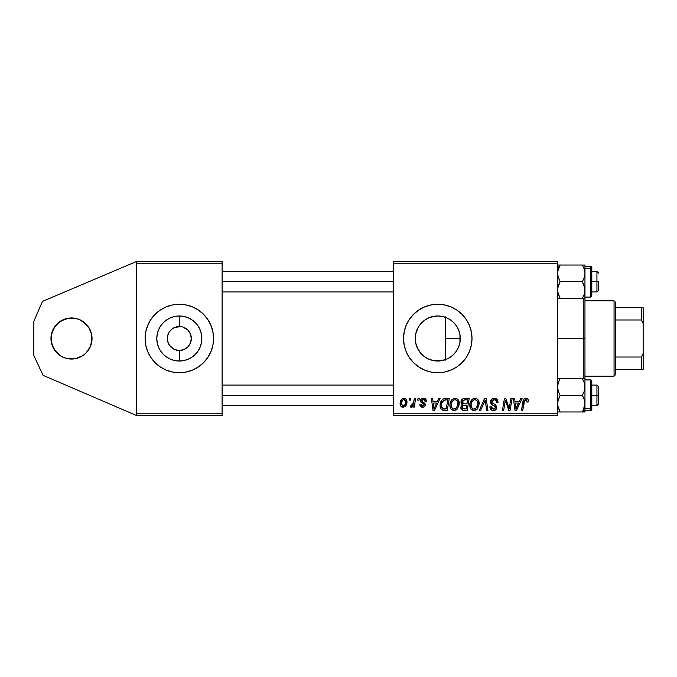 <?xml version="1.0" encoding="UTF-8"?>
<svg xmlns="http://www.w3.org/2000/svg" width="677" height="677" viewBox="0 0 677 677"><rect width="100%" height="100%" fill="white"/><g stroke="black" fill="none" stroke-linecap="round" stroke-linejoin="round"><path stroke-width="1.02" d="M67.497 318.359L75.511 318.359L71.5 317.962A20.538 20.538 0 0 1 92.038 338.5A20.538 20.538 0 0 1 71.5 359.038L75.511 358.641L67.497 358.641L71.5 359.038A20.538 20.538 0 0 1 50.961 338.5A20.538 20.538 0 0 1 71.5 317.962L63.646 319.527L56.978 323.978L52.527 330.638L51.359 334.497L51.359 342.503L54.422 349.907L60.092 355.577L63.646 357.473L60.092 355.577L63.646 357.473L60.092 355.577L54.422 349.907L56.978 353.022L52.527 346.362L54.422 349.907L52.527 346.362L50.961 338.5L51.359 342.503L51.359 334.497L50.961 338.5L52.527 330.638L51.359 334.497L54.422 327.093L52.527 330.638L56.978 323.978L54.422 327.093L60.092 321.423L56.978 323.978L60.092 321.423L67.497 318.359L63.646 319.527M178.339 350.441L179.329 350.483A11.983 11.983 0 0 1 167.346 338.5A11.983 11.983 0 0 1 179.329 326.517A11.983 11.983 0 0 0 167.346 338.5A11.983 11.983 0 0 0 179.329 350.483L179.329 361.027A22.527 22.527 0 0 1 156.802 338.5A22.527 22.527 0 0 1 179.329 315.973L179.329 326.517L174.742 327.431L180.894 326.619M175.8 349.95L177.636 350.356M173.65 349.053L169.368 345.16L167.574 340.836L167.574 336.164L168.835 332.712M171.713 347.75L172.669 348.46M170.062 346.091L170.858 346.971M168.835 344.288L169.368 345.16M147.696 325.409A34.231 34.231 0 0 0 145.758 331.823L145.098 338.5L145.758 345.177L147.704 351.6L150.869 357.515L155.126 362.703A34.231 34.231 0 0 0 179.312 372.731A34.231 34.231 0 0 1 145.098 338.5A34.231 34.231 0 0 1 179.329 304.269A34.231 34.231 0 0 0 147.713 325.392L145.758 331.823A34.231 34.231 0 0 0 147.696 351.591M429.1 359.284L433.297 360.579L437.765 361.027A22.527 22.527 0 0 1 415.246 338.5A22.527 22.527 0 0 1 437.765 315.973L433.314 316.421L428.084 318.165M423.455 355.89L424.817 356.923M420.4 352.835L416.956 347.123L415.678 342.892L415.246 338.5L415.695 342.977L417.007 347.242L419.063 351.05M415.686 334.074L415.246 338.517L415.695 334.023L418.09 327.541M419.071 325.942L417.015 329.75M421.856 322.557L420.417 324.139M425.232 319.789L423.48 321.093M450.857 306.867A34.231 34.231 0 0 0 413.554 362.703A34.231 34.231 0 0 0 437.748 372.731A34.231 34.231 0 0 1 403.534 338.5A34.231 34.231 0 0 1 437.765 304.269L431.088 304.929L424.665 306.876L418.75 310.041L413.562 314.297L409.306 319.485L406.141 325.4L404.194 331.823L403.534 338.5L404.194 345.177L406.141 351.6L409.306 357.515L413.562 362.703L418.75 366.959L424.665 370.124L431.088 372.071L437.765 372.731L444.442 372.071L450.865 370.124L456.789 366.959L461.976 362.703L466.233 357.515L469.389 351.6L471.344 345.177L471.996 338.5L471.344 331.823L469.389 325.4L466.233 319.485L461.976 314.297L456.789 310.041L450.865 306.876L444.442 304.929L437.765 304.269A34.231 34.231 0 0 1 471.996 338.5A34.231 34.231 0 0 1 437.765 372.731A34.231 34.231 0 0 0 450.857 370.133M459.852 334.074L459.725 333.465M459.725 343.527L459.852 342.926M459.937 334.514L459.937 342.486M442.919 316.574L445.644 317.395L445.644 338.5L460.292 338.5L459.861 342.892L458.574 347.123L456.493 351.016L453.692 354.426L450.281 357.228L446.388 359.309L442.166 360.587L437.765 361.027L430.267 359.741M430.073 317.327L437.765 315.973L441.869 316.354M433.322 316.421L437.765 315.973L442.166 316.413L446.388 317.691L450.281 319.772L453.692 322.574L456.493 325.984L458.574 329.877L459.861 334.108L460.292 338.5L459.869 334.142M419.105 325.891L419.672 325.095M418.217 349.687L415.686 342.934M415.695 342.977L415.246 338.517L415.678 334.108L416.956 329.877L419.038 325.984L421.839 322.574L425.258 319.772L429.15 317.691L433.373 316.413M419.562 351.761L419.088 351.084M429.04 359.267L428.008 358.802M441.878 360.646L433.373 360.587L429.15 359.309L425.258 357.228L421.839 354.426M441.446 316.277L437.765 315.973A22.527 22.527 0 0 1 460.292 338.5A22.527 22.527 0 0 1 437.765 361.027L445.644 359.605L442.919 360.426M182.858 327.05L187.8 330.029L190.398 333.913L191.312 338.5L190.398 343.087L187.8 346.971L183.916 349.569L179.329 350.483L174.742 349.569M169.368 331.84L172.669 328.54L174.742 327.431M136.542 415.517L136.542 261.483L222.115 261.483L136.542 261.483L42.439 301.417L136.542 261.483L136.542 263.192L222.115 263.192L222.115 413.808L136.542 413.808L136.542 263.192L222.115 263.192L222.115 261.483L222.115 413.808L136.542 413.808L136.542 415.517L222.115 415.517L136.542 415.517L43.04 375.312L33.85 355.611L33.85 321.389L42.439 301.417L33.85 321.389L33.85 355.611L43.04 375.312L136.542 415.517M393.269 263.192L557.577 263.192L557.577 413.808L393.269 413.808L393.269 261.483L557.577 261.483L393.269 261.483L393.269 415.517L393.269 413.808L557.577 413.808L557.577 261.483L557.577 263.192L393.269 263.192M414.409 398.406L413.156 404.237L412.081 405.692L410.88 405.591L410.787 407.165L411.921 407.046L413.249 405.311L412.936 407.114L414.197 407.114L415.67 398.406L414.409 398.406L413.774 401.884L410.38 406.953L411.227 407.275L413.249 405.311L412.936 407.114L414.197 407.114L415.67 398.406L414.409 398.406M418.005 398.406L417.717 400.115L418.995 400.115L419.249 398.406L418.005 398.406L417.717 400.115L418.995 400.115L419.249 398.406L418.005 398.406M445.737 398.406L443.57 398.778L441.785 400.2L440.456 402.849L440.126 406.208L440.642 408.333L442.073 409.949L447.26 410.38L449.283 398.406L443.816 398.694C441.269 400.158 440.025 402.426 440.101 405.481C439.957 407.715 440.837 409.297 442.741 410.228L447.26 410.38L449.283 398.406L445.737 398.406M455.13 398.245L451.923 399.684L449.977 404.008L450.103 407.08L450.848 408.815L453.573 410.516L456.036 410.059L457.254 409.12L459.158 404.838L458.371 400.124L456.899 398.685L455.13 398.245C451.618 399.083 449.883 401.402 449.9 405.201C449.824 408.239 451.204 410.017 454.039 410.541L457.601 408.73L459.243 403.424C459.26 400.479 457.889 398.753 455.13 398.245M475.042 398.245L471.835 399.684L469.889 404.008L470.76 408.815L473.485 410.516L475.948 410.059L477.175 409.12L479.071 404.838L478.284 400.124L476.82 398.685L475.042 398.245C471.539 399.083 469.796 401.402 469.821 405.201C469.736 408.239 471.116 410.017 473.959 410.541L477.513 408.73L479.155 403.424C479.172 400.479 477.801 398.753 475.042 398.245M494.269 398.245L491.62 399.193L490.529 401.41L491.282 404.059L495.471 407.131L494.862 408.739L493.203 409.128L491.502 408.214L491.138 406.682L489.894 406.809L490.444 409.035L492.695 410.49L495.792 409.712L496.715 406.97L495.632 404.981L492.086 402.705L491.951 400.801L492.898 399.904L494.828 399.701L496.334 400.547L496.74 402.451L497.984 402.299L497.13 399.337L494.269 398.245C491.993 398.347 490.74 399.523 490.512 401.766L492.881 405.117L495.022 406.369L495.496 407.436L493.423 409.136L491.138 406.682L489.886 407.072C490.046 409.246 491.214 410.406 493.389 410.541C495.462 410.474 496.579 409.407 496.74 407.359L495.327 404.744L492.086 402.705L491.756 401.656L494.193 399.65L496.419 400.682L496.74 402.451L497.984 402.299C498.018 399.735 496.783 398.381 494.269 398.245M528.322 400.894L528.018 399.396L526.884 398.406L525.259 398.313L523.761 399.303L521.459 410.38L522.72 410.38L524.76 400.099L526.562 399.887L526.96 402.138L528.212 401.986L528.322 400.894C528.314 399.235 527.501 398.355 525.868 398.245C524.066 398.533 523.084 399.658 522.94 401.605L521.459 410.38L522.72 410.38L524.159 401.901L525.792 399.65L527.078 401.097L526.96 402.138L528.212 401.986L528.322 400.894M520.757 398.406L519.284 401.673L515.028 401.673L514.63 398.406L513.378 398.406L515.019 410.38L516.543 410.38L522.102 398.406L520.757 398.406L519.284 401.673L515.028 401.673L514.63 398.406L513.378 398.406L515.019 410.38L516.543 410.38L522.102 398.406L520.757 398.406M510.881 398.406L509.214 408.553L505.761 398.406L504.45 398.406L502.419 410.38L503.688 410.38L505.355 400.217L508.782 410.38L510.094 410.38L512.142 398.406L510.881 398.406L509.214 408.553L505.761 398.406L504.45 398.406L502.419 410.38L503.688 410.38L505.355 400.217L508.782 410.38L510.094 410.38L512.142 398.406L510.881 398.406M484.554 398.406L479.316 410.38L480.662 410.38L485.147 400.115L486.712 410.38L487.973 410.38L486.137 398.406L484.554 398.406L479.316 410.38L480.662 410.38L485.147 400.115L486.712 410.38L487.973 410.38L486.137 398.406L484.554 398.406M464.397 398.406L462.425 399.058L461.198 400.75L461.029 402.883L462.45 404.55L461.181 405.751L460.876 408.316L462.45 410.186L467.172 410.38L469.195 398.406L464.397 398.406C462.247 398.677 461.096 399.921 460.952 402.13L462.45 404.55L460.792 407.469L462.45 410.186L467.172 410.38L469.195 398.406L464.397 398.406M438.764 398.406L437.291 401.673L433.035 401.673L432.637 398.406L431.384 398.406L433.026 410.38L434.541 410.38L440.109 398.406L438.764 398.406L437.291 401.673L433.035 401.673L432.637 398.406L431.384 398.406L433.026 410.38L434.541 410.38L440.109 398.406L438.764 398.406M426.408 401.199L425.148 398.66L423.167 398.254L421.407 398.88L420.552 400.234L420.654 401.622L423.751 404.025L424.064 405.108L422.431 406.158L421.119 404.474L419.875 404.626L420.485 406.403L423.463 407.19L425.224 405.54L424.936 403.484L421.889 401.258L422.253 399.658L423.836 399.379L424.775 399.989L425.164 401.512L426.408 401.199C426.324 399.303 425.334 398.321 423.438 398.245C421.712 398.262 420.73 399.108 420.493 400.767L421.128 402.35L423.954 404.279L424.073 404.981L422.77 406.183L421.119 404.474L419.875 404.626C420.019 406.344 420.967 407.232 422.71 407.275C424.31 407.199 425.181 406.369 425.317 404.795L421.746 400.674L423.379 399.337L425.164 401.512L426.408 401.199M409.602 398.406L409.314 400.115L410.592 400.115L410.854 398.406L409.602 398.406L409.314 400.115L410.592 400.115L410.854 398.406L409.602 398.406M404 398.245L401.842 399.1L400.319 401.808L400.454 405.557L402.366 407.207L405.244 406.428L406.759 403.602L406.572 399.853L405.244 398.516L404 398.245C401.334 398.914 400.039 400.708 400.115 403.627C400.056 405.743 401.029 406.953 403.018 407.275C405.768 406.606 407.08 404.761 406.962 401.723C406.953 399.667 405.972 398.508 404 398.245M557.577 415.517L393.269 415.517L557.577 415.517L557.577 413.808L557.577 415.517M155.126 362.703L160.314 366.959L166.229 370.124L172.652 372.071L179.329 372.731L186.006 372.071L192.429 370.124L198.344 366.959L203.532 362.703L207.788 357.515L210.953 351.6L212.9 345.177L213.56 338.5L212.9 331.823L210.953 325.4L207.788 319.485L203.532 314.297L198.344 310.041L192.429 306.876L186.006 304.929L179.329 304.269L172.652 304.929L166.229 306.876L160.314 310.041L155.126 314.297L150.869 319.485L147.704 325.4L150.869 319.485M222.115 415.517L222.115 413.808L222.115 415.517M515.637 406.082L515.205 403.069L518.599 403.069L515.95 409.077L515.205 403.069L518.599 403.069L515.899 408.324M509.002 407.732L508.766 406.911M508.512 406.098L508.258 405.295M505.99 402.561L506.142 403.043M497.13 399.337L496.537 398.821M490.842 403.374L491.113 403.847M492.881 405.117L494.515 406.022M489.945 407.757L490.14 408.417M494.752 404.381L493.829 403.873M495.446 399.87L496.004 400.2M484.241 402.307L484.901 400.725M474.442 398.288L473.858 398.423M472.766 398.931L472.275 399.278M475.948 410.059L476.803 409.475M475.415 408.764L473.663 409.12L472.182 408.4L471.065 405.337C470.989 402.35 472.284 400.454 474.949 399.65C476.938 400.022 477.92 401.266 477.911 403.374L476.532 407.808L474.002 409.136C471.996 408.747 471.014 407.478 471.065 405.337L471.573 402.561L473.198 400.268L474.949 399.65L476.752 400.369L477.75 402.053L477.75 405.142L476.718 407.571L474.729 409.043M461.308 403.585L461.799 404.161M464.752 399.811L467.697 399.802L467.02 403.847L464.38 403.847L462.196 402.163L464.134 399.87L467.697 399.802L467.02 403.847L463.584 403.797L462.408 403.128L462.586 400.826L465.057 399.802M462.755 408.815L462.044 407.419L462.729 405.743L466.775 405.252L466.148 408.984L464.016 408.984L462.078 406.953L463.186 405.481L466.775 405.252L466.148 408.984L462.603 408.713M463.186 405.481L463.694 405.337M454.529 398.288L453.937 398.423M450.07 403.407L449.977 404.008M449.951 406.149L450.103 407.08M455.494 408.764L453.751 409.12L452.27 408.4L451.153 405.337C451.077 402.35 452.371 400.454 455.037 399.65C457.026 400.022 458.007 401.266 457.999 403.374L456.62 407.808L454.081 409.136C452.075 408.747 451.102 407.478 451.153 405.337L451.661 402.561L453.277 400.268L455.037 399.65L456.84 400.369L457.838 402.053L457.838 405.142L456.62 407.808L454.817 409.043M433.644 406.082L433.212 403.069L436.606 403.069L433.957 409.077L433.212 403.069L436.606 403.069L433.957 409.077L433.83 407.579M445.246 398.414L444.764 398.465M440.312 403.441L440.152 404.457M441.48 409.517L442.073 409.949M444.425 408.984L442.851 408.781L441.345 405.557C441.269 402.028 442.885 400.107 446.185 399.802L447.785 399.802L446.236 408.984L442.098 408.231L441.362 406.031L441.692 403.137L443.926 400.166L447.785 399.802L446.236 408.984L444.027 408.976M424.775 399.989L423.379 399.337M422.414 401.791L423.193 402.256M424.691 403.196L425.164 403.924M421.153 404.804L421.356 405.438M422.922 403.5L421.991 402.976M424.606 398.414L425.148 398.66M425.621 399.024L426.239 400.022M413.774 401.884L413.655 402.485M406.953 401.402L406.572 399.853M405.244 398.516L404.634 398.313M401.012 400.107L400.319 401.808M400.124 403.17L400.115 403.627M401.216 406.606L401.757 406.979M406.759 403.602L406.911 402.663M406.945 402.197L406.962 401.723M402.451 406.039L401.359 403.847L402.4 400.242L403.991 399.337L405.718 401.85C405.836 404.051 404.956 405.489 403.077 406.183L401.359 403.636C401.283 401.495 402.163 400.056 403.991 399.337L405.557 400.649L405.574 403.238L404.347 405.684L402.265 405.938M471.42 407.3L471.209 406.665M451.508 407.3L451.297 406.665M441.624 407.419L441.489 406.962M443.528 400.386L444.366 400.014M450.882 370.116A34.231 34.231 0 0 0 466.225 357.532M466.241 357.507A34.231 34.231 0 0 0 469.389 351.608M469.398 351.591A34.231 34.231 0 0 0 469.398 325.409M469.389 325.392A34.231 34.231 0 0 0 466.241 319.493M466.225 319.468A34.231 34.231 0 0 0 450.882 306.884M459.869 342.858L460.292 338.508L445.644 338.5L445.644 359.605M441.463 360.723L442.106 360.604M179.346 372.731A34.231 34.231 0 0 0 210.953 351.608L207.788 357.515M210.962 351.591A34.231 34.231 0 0 0 210.962 325.409M203.532 314.297A34.231 34.231 0 0 0 179.346 304.269M179.329 304.269A34.231 34.231 0 0 1 213.56 338.5A34.231 34.231 0 0 1 179.329 372.731M210.953 325.4L207.788 319.485M147.704 351.6L150.869 357.515M180.319 326.559L179.329 326.517L179.329 315.973L183.721 316.413L187.952 317.691L191.845 319.772L195.255 322.574L198.056 325.984L200.138 329.877L201.416 334.108L201.856 338.5L201.416 342.892L200.138 347.123L198.056 351.016L195.255 354.426L191.845 357.228L187.952 359.309L183.721 360.587L179.329 361.027L174.937 360.587L170.706 359.309L166.813 357.228L163.402 354.426L160.601 351.016L158.52 347.123L157.242 342.892L156.802 338.5L157.242 334.108L158.52 329.877L160.601 325.984L163.402 322.574L166.813 319.772L170.706 317.691L174.937 316.413L179.329 315.973A22.527 22.527 0 0 1 201.856 338.5A22.527 22.527 0 0 1 179.329 361.027L179.329 350.483L183.916 349.569M181.664 326.746L181.021 326.644M185.007 327.947L183.916 327.431M186.945 329.25L185.989 328.54M188.595 330.909L187.8 330.029M189.822 332.712L189.289 331.84M189.289 345.16L189.822 344.288M179.329 326.517A11.983 11.983 0 0 1 191.312 338.5A11.983 11.983 0 0 1 179.329 350.483A11.983 11.983 0 0 0 191.312 338.5A11.983 11.983 0 0 0 179.329 326.517M75.511 358.641L82.916 355.577L86.03 353.022L82.916 355.577L86.03 353.022L82.916 355.577L75.511 358.641L79.361 357.473M91.649 342.503L91.649 334.497L91.649 342.503L92.038 338.5L90.481 346.362L86.03 353.022M86.03 323.978L79.361 319.527L86.03 323.978L82.916 321.423L88.577 327.093L91.649 334.497M75.511 318.359L79.361 319.527L75.511 318.359M67.497 358.641L63.646 357.473L67.497 358.641M584.962 298.565L584.962 338.5L583.244 338.5L583.244 378.663L583.244 338.5L557.577 338.5L583.244 338.5L583.244 298.337L583.244 338.5L584.962 338.5L584.962 290.01L584.234 294.3L582.381 298.337L584.234 294.309L582.381 298.337L584.234 294.309L584.962 290.01L584.962 273.347L584.243 277.629L582.381 281.674L584.243 285.728L584.962 290.01L584.962 265.02L582.381 265.02L584.234 269.04L584.962 273.347L584.962 265.02L558.288 265.02M445.644 316.887L445.644 360.113M584.234 378.663L560.15 378.663L558.297 382.691L560.15 378.663L582.381 378.663L584.243 382.708L584.962 386.99L584.962 338.5L584.962 378.435M596.936 281.674L598.654 281.674L598.654 290.238L598.654 281.674L596.936 281.674L596.936 271.409L596.936 281.674L591.808 281.674L596.936 281.674L596.936 291.948L596.936 281.674M222.115 281.674L393.269 281.674L222.115 281.674M558.297 298.337L582.381 298.337L557.577 298.337L560.15 298.337L558.297 294.292L557.577 290.01L558.297 285.719L560.15 281.674L557.763 275.539L557.755 271.189L560.15 265.02L557.577 267.246L560.15 265.02L582.381 265.02L584.234 269.04L584.962 273.347L584.243 277.629L582.381 281.674L560.15 281.674L582.381 281.674L584.767 287.835L584.962 298.337M584.767 292.193L584.623 292.921M584.962 297.085L590.776 297.085L590.776 268.337L584.962 268.337L590.776 268.337A1.024 0.889 0 0 1 591.808 269.226L591.808 296.027M591.808 267.423L591.808 269.226A1.024 0.889 180 0 0 590.776 268.337L590.776 266.273L591.808 267.305M582.381 298.337L584.767 298.337L582.381 298.337M557.992 270.089L560.15 265.02L558.297 269.057L560.15 265.02L557.577 265.02L560.15 265.02L558.288 269.074L559.337 266.535M591.808 294.131L591.808 293.657M590.776 268.337L590.776 296.932M591.808 295.917L591.808 269.226M584.496 269.928L584.327 269.336M582.381 265.02L584.962 265.02M584.234 265.02L584.767 265.02M560.141 298.329L557.763 292.176L557.763 287.835L560.15 281.674L558.297 277.655L557.577 273.347L558.297 269.04L560.15 265.02M596.936 395.326L596.936 405.591L596.936 395.326L591.808 395.326L596.936 395.326L596.936 385.052L596.936 395.326L598.654 395.326L596.936 395.326M598.654 403.881L598.654 386.762L598.654 403.881L596.936 405.591L591.808 405.591M393.269 395.326L222.115 395.326L393.269 395.326M584.767 411.98L584.962 409.754L582.381 411.98L584.962 411.98L584.234 411.98L584.962 411.98L584.962 403.653L584.243 407.926L582.381 411.98L584.776 411.98M591.808 380.973L591.808 407.774A1.024 0.889 180 0 1 590.776 408.663L584.962 408.663L590.776 408.663L590.776 379.915L591.808 380.948M584.962 410.727L590.776 410.727L590.776 408.663A1.024 0.889 0 0 0 591.808 407.774L591.808 409.67M558.297 411.98L582.381 411.98L560.15 411.98L557.763 405.845L557.755 401.495L560.15 395.326L582.381 395.326L584.234 399.345L584.962 403.653L584.962 386.99L584.234 391.281L582.381 395.326L560.15 395.326L558.297 391.272L557.577 386.99L558.297 382.7L560.15 378.663L558.288 378.663M584.327 382.979L584.962 386.99L584.962 378.663M558.297 378.663L560.15 378.663L558.297 382.691L557.577 386.99L558.297 391.272L560.15 395.326L558.288 399.371L557.577 403.653L558.297 407.96L560.15 411.98M584.581 406.75L582.381 411.98L584.243 407.926L582.381 411.98L584.962 409.754L584.962 386.99L584.234 391.281L582.381 395.326L584.234 399.345L584.962 403.653L583.193 410.465M590.776 380.068L590.776 408.663M591.808 407.774L591.808 381.083M582.381 378.663L584.243 382.708M558.034 407.072L558.297 407.935M584.767 405.845L584.623 406.564M582.381 411.98L584.234 411.98M614.056 300.85L615.765 302.56L615.765 307.697L615.765 302.56L614.056 300.85L584.962 300.85L614.056 300.85L614.056 376.15L584.962 376.15L614.056 376.15L614.056 300.85M615.765 374.44L614.056 376.15L615.765 374.44L615.765 369.303L615.765 374.44M615.765 319.984L615.765 357.016L615.765 307.697L615.765 319.984L641.441 319.984L643.15 323.581L643.15 353.419L641.441 357.016L615.765 357.016L615.765 369.303L615.765 357.016L641.441 357.016L641.441 369.303L643.15 369.303L643.15 353.419L643.15 369.303L641.441 369.303L641.441 357.016L643.15 353.419L643.15 307.697L615.765 307.697L641.441 307.697L641.441 319.984L641.441 307.697L643.15 307.697L643.15 323.581L641.441 319.984L615.765 319.984M615.765 369.303L641.441 369.303L615.765 369.303M591.808 271.409L596.936 271.409L598.654 273.119M222.115 271.409L393.269 271.409M222.115 291.948L393.269 291.948M591.808 291.948L596.936 291.948L598.654 290.238M584.962 266.273L590.776 266.273M590.776 297.085L591.808 296.052M393.269 405.591L222.115 405.591M598.654 386.762L596.936 385.052L591.808 385.052M393.269 385.052L222.115 385.052M590.776 410.727L591.808 409.695M584.962 379.915L590.776 379.915"/></g></svg>
